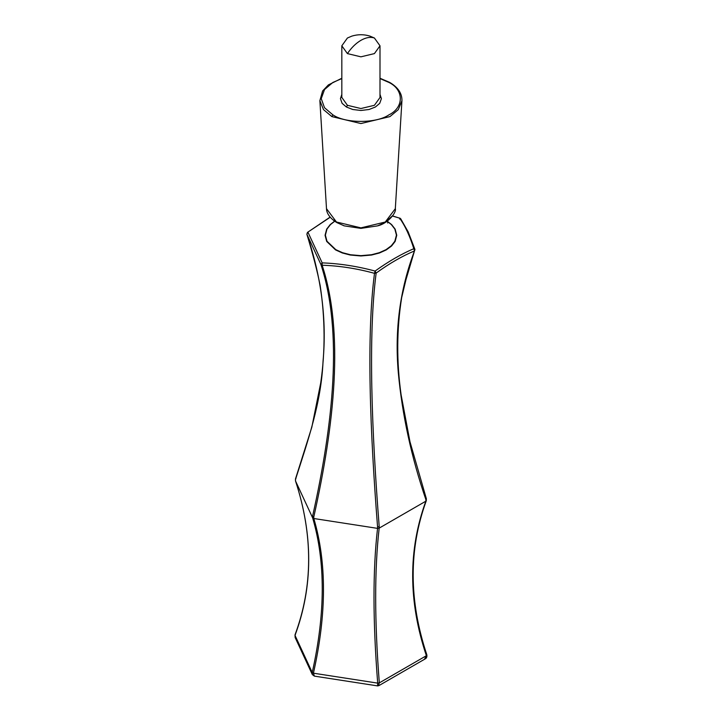 <?xml version="1.0" encoding="UTF-8"?>
<svg xmlns="http://www.w3.org/2000/svg" width="722" height="722" viewBox="0 0 722 722"><rect width="100%" height="100%" fill="white"/><g stroke="black" fill="none" stroke-linecap="round" stroke-linejoin="round"><path stroke-width="1.08" d="M295.163 637.58L295.009 635.387C313.086 586.769 313.267 535.318 295.551 481.032L295.488 479.48C307.852 440.853 321.263 402.813 323.05 361.208C326.822 319.539 321.443 277.23 306.904 234.298L320.938 264.532L322.183 262.871C339.629 263.53 357.264 266.256 375.088 271.057C388.517 261.427 401.423 253.973 413.814 248.693C409.798 235.923 405.078 225.742 399.636 218.152L392.551 216.049M307.346 233.35L308.005 232.322L322.183 262.871L322.138 265.227C344.439 333.185 334.268 425.186 313.781 516.997L313.817 518.513C326.822 562.564 326.687 614.124 313.42 673.184L314.386 676.126L312.337 674.583L312.229 672.498C325.451 613.402 325.577 561.851 312.626 517.827L312.572 516.302C333.068 424.5 343.185 332.463 320.938 264.532L322.138 265.227C339.43 265.804 356.885 268.503 374.501 273.331L376.144 273.069C389.375 263.476 402.154 256.093 414.482 250.94L414.933 249.415L408.165 231.852L400.674 218.73L399.636 218.152L399.69 219.064M424.509 659.132L426.837 654.827C427.108 656.83 426.603 658.166 425.303 658.825L378.806 685.674L377.552 685.873L377.705 683.129C372.814 621.254 372.769 569.676 377.552 528.378L377.561 526.861C370.088 431.097 366.307 336.488 374.501 273.331L375.088 271.057L376.144 273.069C368.03 336.308 371.704 430.474 379.203 526.609L377.561 526.861M378.418 685.747L379.321 682.886L426.377 655.711C408.282 601.498 408.101 549.993 425.845 501.185L425.899 499.651C411.423 457.243 402.226 414.979 398.327 372.859C394.555 330.008 399.934 289.378 414.482 250.94L413.814 248.693L414.915 249.992M295.442 634.448L295.009 635.387L312.229 672.498L313.42 673.184L377.705 683.129L379.321 682.886C374.51 620.992 374.465 569.414 379.176 528.125L379.203 526.609M347.417 53.599L360.91 56.83L374.411 53.599L379.998 45.811L374.411 38.013L369.935 36.1C363.924 34.268 357.904 34.268 351.885 36.1L347.417 38.013L341.822 45.811L347.417 53.599C351.379 47.724 355.874 43.302 360.91 40.333C365.946 37.481 370.449 36.714 374.411 38.013M312.337 674.583L295.136 637.517L295.009 634.873C313.014 586.435 313.186 535.137 295.524 480.978L312.626 517.827L313.817 518.513L377.552 528.378L379.176 528.125L425.845 501.185L426.278 500.247L425.845 501.185M314.386 676.126L377.579 685.9M295.506 480.897L295.46 479.029L311.85 427.09L320.73 382.85C325.369 351.054 325.18 318.601 320.153 285.488C317.328 271.31 312.906 254.216 306.868 234.217L306.904 234.298M295.488 479.48L295.93 478.524L295.488 479.48M330.207 217.241L307.455 232.403L330.098 217.114M313.781 516.997L312.572 516.302M426.837 654.827L426.837 654.827C408.814 600.704 408.625 549.343 426.278 500.752L426.377 498.794L425.899 499.651M392.615 215.959L399.636 218.152M379.998 45.811L379.998 97.515L374.411 105.304L360.91 108.535L347.417 105.304L341.822 97.416M344.213 225.842L336.849 222.611C327.77 216.988 326.461 211.14 326.497 208.676L336.93 222.647L344.304 225.878L360.91 228.378L377.516 225.878L384.898 222.647L392.804 215.472M387.425 221.492L391.315 224.533L394.835 229.045L396.441 235.146L394.835 241.247L391.315 245.76L386.035 249.65L379.294 252.7L371.478 254.731L360.91 255.66L350.35 254.731L342.535 252.7L335.793 249.65L326.985 241.247L325.378 235.146L326.985 229.045L330.505 224.533L334.403 221.492M379.998 94.365L381.397 98.652L379.709 103.345L375.395 107.009L369.05 109.5L360.91 110.475L352.778 109.5L346.425 107.009L342.111 103.345L340.432 98.652L341.822 94.365M326.497 208.676L319.882 100.683L323.519 109.627L331.885 116.603L332.869 114.843C345.486 123.579 376.333 123.579 388.959 114.843C404.085 107.551 404.085 89.745 388.959 82.452L379.998 78.572M331.885 116.603L360.91 123.543L389.943 116.603L398.309 109.627L401.937 100.674L395.322 208.676C396.748 212.331 387.885 223.63 377.525 225.869M336.569 222.033L360.91 227.854L385.259 222.033L395.322 208.676M346.425 107.009L347.417 105.304M387.425 221.347L391.595 224.569L395.142 229.118L396.757 235.273L395.142 241.428L391.595 245.976L386.261 249.911L379.456 252.989L371.568 255.037L360.91 255.967L350.251 255.028L342.372 252.989L335.568 249.911L326.687 241.428L325.062 235.273L326.687 229.118L330.234 224.569L334.403 221.347M341.822 78.572L332.869 82.452L324.512 89.555L321.245 98.652L324.512 107.74L332.869 114.843M344.304 225.878L343.473 225.598M387.443 221.022L387.714 223.008M379.998 78.256L389.654 82.389C398.002 87.308 402.1 93.409 401.937 100.674L401.937 100.674M306.868 234.217L307.455 232.403M426.377 498.794L409.988 441.81L401.098 394.781C396.459 361.532 396.649 329.142 401.667 297.617L405.908 279.919L414.924 249.415M399.762 218.062L400.674 218.73M341.822 97.515L341.822 45.811M334.106 219.975L336.596 222.259M319.882 100.674L322.599 90.99L328.393 84.898L341.822 78.256"/></g></svg>
